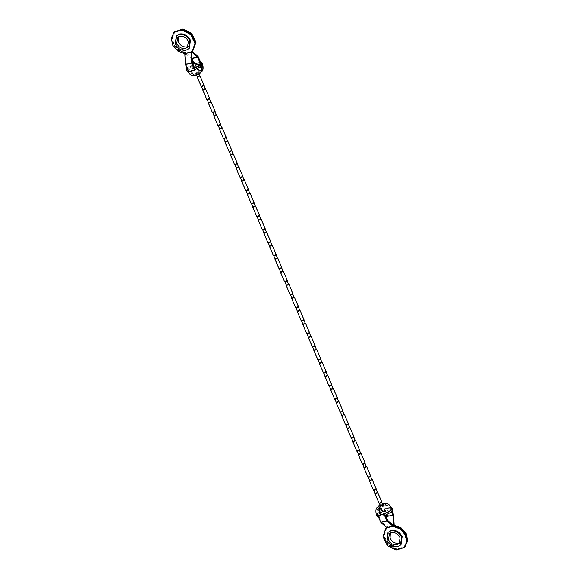 <?xml version="1.0" encoding="UTF-8"?>
<svg xmlns="http://www.w3.org/2000/svg" width="579" height="579" viewBox="0 0 579 579"><rect width="100%" height="100%" fill="white"/><g stroke="black" fill="none" stroke-linecap="round" stroke-linejoin="round"><path stroke-width="0.43" stroke-dasharray="2.9 2.17" d="M197.757 72.259L195.912 73.135L196.462 73.526L198.3 72.65L197.757 72.259L198.3 72.65M192.496 63.024L191.794 63.48L192.8 63.733M191.794 63.48L192.344 63.871M195.912 73.135L196.462 73.526M203.859 85.67L203.309 85.279L201.47 86.162L202.02 86.553M199.741 76.015L199.19 75.625L197.352 76.508L197.895 76.891M209.417 98.698L208.867 98.307L207.029 99.19L207.572 99.581M205.292 89.043L204.749 88.652L202.911 89.528L203.453 89.919M214.968 111.725L214.425 111.334L212.58 112.21L213.13 112.601M210.85 102.063L210.307 101.68L208.462 102.555L209.012 102.946M220.527 124.753L219.977 124.362L218.138 125.238L218.688 125.629M216.408 115.091L215.858 114.7L214.02 115.583L214.563 115.974M226.085 137.773L225.535 137.382L223.697 138.265L224.239 138.656M221.96 128.118L221.417 127.727L219.579 128.61L220.121 129.001M231.636 150.801L231.093 150.41L229.248 151.293L229.798 151.684M227.518 141.146L226.975 140.755L225.13 141.631L225.68 142.021M237.195 163.828L236.645 163.437L234.806 164.313L235.356 164.704M233.076 154.173L232.526 153.782L230.688 154.658L231.231 155.049M242.746 176.856L242.203 176.465L240.365 177.34L240.907 177.731M238.628 167.193L238.085 166.803L236.246 167.686L236.789 168.076M248.304 189.876L247.761 189.485L245.916 190.368L246.466 190.759M244.186 180.221L243.643 179.83L241.798 180.713L242.348 181.104M253.863 202.903L253.312 202.512L251.474 203.395L252.024 203.786M249.744 193.248L249.194 192.858L247.356 193.733L247.899 194.124M259.414 215.931L258.871 215.54L257.033 216.416L257.575 216.807M255.296 206.276L254.753 205.885L252.914 206.761L253.457 207.152M264.972 228.958L264.429 228.567L262.584 229.443L263.134 229.834M260.854 219.296L260.311 218.905L258.466 219.788L259.016 220.179M270.531 241.979L269.98 241.588L268.142 242.471L268.692 242.862M266.412 232.324L265.862 231.933L264.024 232.816L264.567 233.207M276.082 255.006L275.539 254.615L273.701 255.498L274.243 255.889M271.964 245.351L271.421 244.96L269.582 245.836L270.125 246.227M281.64 268.034L281.097 267.643L279.252 268.518L279.802 268.909M277.522 258.379L276.972 257.988L275.134 258.864L275.684 259.254M287.198 281.061L286.648 280.67L284.81 281.546L285.36 281.937M283.08 271.399L282.53 271.008L280.692 271.891L281.235 272.282M292.75 294.081L292.207 293.691L290.368 294.573L290.911 294.964M288.632 284.427L288.089 284.036L286.25 284.919L286.793 285.309M298.308 307.109L297.765 306.718L295.92 307.601L296.47 307.992M294.19 297.454L293.64 297.063L291.802 297.939L292.352 298.33M303.866 320.136L303.316 319.746L301.478 320.621L302.028 321.012M299.748 310.482L299.198 310.091L297.36 310.966L297.903 311.357M309.418 333.164L308.875 332.773L307.036 333.649L307.579 334.04M305.299 323.502L304.757 323.111L302.918 323.994L303.461 324.385M314.976 346.184L314.433 345.793L312.588 346.676L313.138 347.067M310.858 336.529L310.308 336.138L308.469 337.021L309.02 337.412M320.534 359.212L319.984 358.821L318.146 359.704L318.689 360.095M316.416 349.557L315.866 349.166L314.028 350.042L314.571 350.433M326.086 372.239L325.543 371.848L323.704 372.724L324.247 373.115M321.967 362.584L321.425 362.193L319.586 363.069L320.129 363.46M331.644 385.267L331.101 384.876L329.256 385.752L329.806 386.142M327.526 375.605L326.976 375.214L325.137 376.097L325.688 376.488M337.202 398.287L336.652 397.896L334.814 398.779L335.357 399.17M333.084 388.632L332.534 388.241L330.696 389.124L331.239 389.515M342.754 411.314L342.211 410.924L340.372 411.807L340.915 412.197M338.635 401.66L338.093 401.269L336.254 402.144L336.797 402.535M348.312 424.342L347.769 423.951L345.924 424.834L346.474 425.218M344.194 414.687L343.644 414.296L341.805 415.172L342.355 415.563M353.87 437.369L353.32 436.979L351.482 437.854L352.025 438.245M349.752 427.707L349.202 427.316L347.364 428.199L347.907 428.59M359.421 450.39L358.879 450.006L357.04 450.882L357.583 451.273M355.303 440.735L354.761 440.344L352.922 441.227L353.465 441.618M364.98 463.417L364.437 463.026L362.592 463.909L363.142 464.3M360.862 453.762L360.312 453.371L358.473 454.247L359.023 454.638M370.538 476.445L369.988 476.054L368.15 476.937L368.693 477.32M366.42 466.79L365.87 466.399L364.032 467.275L364.575 467.666M376.089 489.472L375.547 489.081L373.708 489.957L374.251 490.348M371.971 479.81L371.429 479.419L369.583 480.302L370.133 480.693M381.648 502.492L381.105 502.109L379.259 502.985L379.81 503.375M377.53 492.838L376.98 492.447L375.141 493.33L375.691 493.721M188.117 46.429L189.029 45.741L189.999 39.886C188.182 36.072 185.374 34.335 181.582 34.689L178.65 36.788M189.355 48.231L186.481 49.78C181.82 50.279 178.252 48.18 175.777 43.483L176.87 35.514M199.487 65.123L200.153 66.686C201.159 69.444 200.631 71.521 198.568 72.918L195.905 74.011C194.291 74.315 192.887 73.171 191.685 70.573L188.117 70.363L195.456 65.181M200.79 72.614L198.206 72.99L195.043 75.082L194.551 73.931L198.279 71.687L199.632 71.767L200.139 73.012L199.646 71.854L201.145 70.37L201.738 68.322M194.551 73.931L195.905 74.011M195.043 75.082L196.397 75.169M191.635 51.9L191.316 51.379L192.525 50.395L195.036 42.73L190.875 34.255L182.479 29.934L174.764 32.301L172.245 37.845L173.649 44.597L178.506 50.228L185.338 53.261L178.397 50.648L173.287 44.793L171.789 37.736L174.417 31.946M191.323 51.365L192.539 50.387L195.043 42.723L190.882 34.248L182.486 29.927L174.778 32.294L172.252 37.83L173.664 44.583L178.52 50.214L185.15 52.783L184.802 53.782M192.004 58.436L191.439 58.653L185.352 53.246L192.054 51.307L193.422 50.221M187.77 69.885L188.385 69.285L187.451 68.8L193.733 64.03L193.183 62.735M192.163 60.339L191.439 58.653M186.887 67.823L194.349 63.429L192.054 58.052L198.235 56.633M192.264 62.489L186.091 63.907L185.331 53.268L191.504 51.849L192.604 51.01M191.511 51.994L191.316 51.379M190.976 52.363L192.894 50.742M194.558 67.866L188.385 69.285L186.091 63.907M199.06 74.069L198.568 72.918M186.959 70.855L188.986 68.134L195.014 64.986L194.349 63.429L193.733 64.03L194.79 63.625M174.424 31.932L171.797 37.729L173.302 44.778L178.412 50.634L185.345 53.246L192.199 51.415M174.959 31.411L172.332 37.201L173.838 44.257L178.947 50.112L185.881 52.725L192.054 58.052M399.814 542.74L400.726 542.053L401.696 536.205C399.879 532.383 397.071 530.654 393.279 531.008L390.347 533.1M401.052 544.549L398.178 546.091C393.517 546.59 389.949 544.492 387.474 539.794L388.567 531.826M376.929 507.74L376.726 513.616L377.392 515.172L377.001 516.403M377.392 515.172L378.434 514.934L378.159 515.911L379.093 516.388L378.478 516.989M378.434 514.934L377.769 513.378L377.855 508.63L379.354 507.146L380.721 507.313C379.882 509.426 379.99 511.843 381.062 514.565L387.995 511.72L390.883 508.637L389.949 508.159L387.315 508.427L378.847 512.314L379.513 513.877L378.471 514.116L377.805 512.553L378.21 506.386M382.972 505.018L380.432 506.082C378.376 507.465 377.848 509.542 378.847 512.314M383.957 503.918L384.449 505.069L382.806 505.062M384.449 505.069L380.721 507.313M379.94 504.931L382.603 503.831C384.594 503.303 386.345 504.656 387.858 507.899L384.391 508.977L377.805 512.553M387.677 527.635L386.461 528.613L383.957 536.277L388.118 544.752L396.514 549.073L404.222 546.706L406.748 541.17L405.336 534.417L400.48 528.786L393.655 525.754L386.844 527.614L387.489 527.158L381.38 521.766L387.561 520.347M387.684 527.621L386.475 528.605L383.964 536.27L388.125 544.745L396.521 549.066L404.236 546.699L406.762 541.155L405.351 534.403L400.494 528.772L393.662 525.739M384.651 515.571L391.549 510.2L390.615 509.715L384.442 511.134L386.736 516.511M392.707 509.701L391.23 509.115L390.615 509.715L391.498 511.771M379.513 513.877L385.057 510.533L387.351 515.911L388.024 526.637L386.801 527.585M393.525 514.485L387.351 515.911M392.041 508.145L390.564 507.559L392.113 511.177M385.397 515.274L379.093 516.388L381.38 521.766M386.946 527.693L387.489 527.158L393.669 525.732M384.391 508.977L385.057 510.533L378.471 514.116M386.113 528.258L383.501 536.226L387.829 545.034L396.557 549.529L404.576 547.068M386.128 528.243L383.515 536.212L387.843 545.027L396.572 549.514L404.583 547.054M394.198 525.218L387.496 527.151L386.837 518.661M386.656 527.722L384.051 535.691L388.379 544.499L397.107 548.993L405.119 546.533M387.206 515.52L386.656 515.129L384.818 516.012L385.817 516.265M382.538 505.474L380.7 506.357L381.243 506.741L383.088 505.865L382.538 505.474L383.088 505.865M380.7 506.357L381.243 506.741M384.818 516.012L385.361 516.403M383.414 511.467L384.948 510.736L384.492 510.41L382.958 511.141L383.414 511.467L382.958 511.141M384.948 510.736L384.492 510.41M195.586 67.533L194.052 68.264L194.508 68.59L196.042 67.859L195.586 67.533L196.042 67.859M194.052 68.264L194.508 68.59M200.153 66.686L195.224 69.422L191.685 70.573M198.279 71.687L198.8 67.902L198.438 65.876M200.609 64.175L201.506 64.653L201.231 65.622M198.771 72.838C199.9 70.298 199.806 67.323 198.474 63.907L201.188 63.567L202.664 64.16M195.014 64.986L198.474 63.907M201.188 63.567L200.522 62.011M376.726 513.616L376.336 514.84M377.769 513.378L377.494 514.347L378.427 514.832L381.062 514.565M383.095 504.989C384.709 504.685 386.113 505.829 387.315 508.427M390.564 507.559L387.858 507.899M196.274 67.092L198.496 72.303M191.606 63.828L195.724 73.482M179.352 35.891L177.739 37.476M189.029 45.741L187.408 47.326M200.841 63.089L201.506 64.653C202.129 67.707 202.006 69.618 201.145 70.37M187.451 68.807L188.117 70.363C190.983 75.487 195.304 74.126 195.789 74.047M400.726 542.053L399.105 543.645M391.049 532.202L389.435 533.787M377.855 508.63C376.987 509.419 376.864 511.322 377.494 514.347L378.159 515.911M391.549 510.2L390.883 508.637C388.017 503.52 383.696 504.874 383.211 504.953M382.936 503.73L379.455 505.214M383.276 505.518L387.394 515.172M380.504 506.697L384.622 516.359M385.107 510.446L382.828 505.105M381.699 502.449L377.573 492.794M376.14 489.421L372.022 479.767M370.582 476.401L366.464 466.739M365.031 463.374L360.912 453.719M359.472 450.346L355.354 440.691M353.914 437.319L349.796 427.664M348.363 424.298L344.244 414.636M342.804 411.271L338.686 401.616M337.246 398.243L333.128 388.589M331.695 385.216L327.576 375.561M326.136 372.196L322.018 362.534M320.578 359.168L316.46 349.513M315.027 346.141L310.909 336.486M309.468 333.113L305.35 323.458M303.91 320.093L299.792 310.431M298.359 307.065L294.241 297.411M292.8 294.038L288.682 284.383M287.242 281.01L283.124 271.356M281.691 267.99L277.573 258.328M276.132 254.963L272.014 245.308M270.574 241.935L266.456 232.28M265.023 228.908L260.905 219.253M259.464 215.887L255.346 206.225M253.906 202.86L249.788 193.205M248.355 189.832L244.237 180.178M242.796 176.805L238.678 167.15M237.238 163.785L233.12 154.123M231.687 150.757L227.569 141.102M226.128 137.73L222.01 128.075M220.57 124.702L216.452 115.047M215.019 111.682L210.901 102.02M209.46 98.654L205.342 88.992M203.902 85.627L199.784 75.972M198.995 74.119L196.201 67.569M193.893 68.554L196.686 75.104M197.475 76.956L201.593 86.611M203.034 89.984L207.152 99.639M208.592 103.004L212.71 112.666M214.143 116.032L218.261 125.686M219.702 129.059L223.82 138.714M225.26 142.087L229.378 151.741M230.811 155.107L234.929 164.769M236.37 168.134L240.488 177.789M241.928 181.162L246.046 190.817M247.479 194.189L251.597 203.844M253.037 207.21L257.156 216.872M258.596 220.237L262.714 229.892M264.147 233.265L268.265 242.919M269.705 246.292L273.824 255.947M275.264 259.312L279.382 268.974M280.815 272.34L284.933 281.995M286.373 285.367L290.492 295.022M291.932 298.395L296.05 308.05M297.483 311.415L301.601 321.077M303.041 324.443L307.159 334.097M308.6 337.47L312.718 347.125M314.151 350.498L318.269 360.152M319.709 363.518L323.827 373.18M325.26 376.545L329.386 386.207M330.819 389.573L334.937 399.228M336.377 402.6L340.495 412.255M341.928 415.621L346.054 425.283M347.487 428.648L351.605 438.31M353.045 441.676L357.163 451.331M358.596 454.703L362.722 464.358M364.155 467.731L368.273 477.386M369.713 480.751L373.831 490.413M375.264 493.778L379.39 503.433M380.519 506.089L382.799 511.431"/><path stroke-width="0.87" d="M192.344 63.871L194.182 62.988L193.639 62.597L192.496 63.024M194.182 62.988L193.639 62.597M199.741 76.015L199.19 75.625L199.741 76.015L197.895 76.891L197.352 76.508L197.895 76.891M201.47 86.162L202.02 86.553L203.859 85.67L203.309 85.279M205.292 89.043L204.749 88.652L205.292 89.043L203.453 89.919L202.911 89.528L203.453 89.919M207.029 99.19L207.572 99.581L209.417 98.698L208.867 98.307M210.85 102.063L210.307 101.68L210.85 102.063L209.012 102.946L208.462 102.555L209.012 102.946M212.58 112.21L213.13 112.601L214.968 111.725L214.425 111.334M216.408 115.091L215.858 114.7L216.408 115.091L214.563 115.974L214.02 115.583L214.563 115.974M218.138 125.238L218.688 125.629L220.527 124.753L219.977 124.362M221.96 128.118L221.417 127.727L221.96 128.118L220.121 129.001L219.579 128.61L220.121 129.001M223.697 138.265L224.239 138.656L226.085 137.773L225.535 137.382M227.518 141.146L226.975 140.755L227.518 141.146L225.68 142.021L225.13 141.631L225.68 142.021M229.248 151.293L229.798 151.684L231.636 150.801L231.093 150.41M233.076 154.173L232.526 153.782L233.076 154.173L231.231 155.049L230.688 154.658L231.231 155.049M234.806 164.313L235.356 164.704L237.195 163.828L236.645 163.437M238.628 167.193L238.085 166.803L238.628 167.193L236.789 168.076L236.246 167.686L236.789 168.076M240.365 177.34L240.907 177.731L242.746 176.856L242.203 176.465M244.186 180.221L243.643 179.83L244.186 180.221L242.348 181.104L241.798 180.713L242.348 181.104M245.916 190.368L246.466 190.759L248.304 189.876L247.761 189.485M249.744 193.248L249.194 192.858L249.744 193.248L247.899 194.124L247.356 193.733L247.899 194.124M251.474 203.395L252.024 203.786L253.863 202.903L253.312 202.512M255.296 206.276L254.753 205.885L255.296 206.276L253.457 207.152L252.914 206.761L253.457 207.152M257.033 216.416L257.575 216.807L259.414 215.931L258.871 215.54M260.854 219.296L260.311 218.905L260.854 219.296L259.016 220.179L258.466 219.788L259.016 220.179M262.584 229.443L263.134 229.834L264.972 228.958L264.429 228.567M266.412 232.324L265.862 231.933L266.412 232.324L264.567 233.207L264.024 232.816L264.567 233.207M268.142 242.471L268.692 242.862L270.531 241.979L269.98 241.588M271.964 245.351L271.421 244.96L271.964 245.351L270.125 246.227L269.582 245.836L270.125 246.227M273.701 255.498L274.243 255.889L276.082 255.006L275.539 254.615M277.522 258.379L276.972 257.988L277.522 258.379L275.684 259.254L275.134 258.864L275.684 259.254M279.252 268.518L279.802 268.909L281.64 268.034L281.097 267.643M283.08 271.399L282.53 271.008L283.08 271.399L281.235 272.282L280.692 271.891L281.235 272.282M284.81 281.546L285.36 281.937L287.198 281.061L286.648 280.67M288.632 284.427L288.089 284.036L288.632 284.427L286.793 285.309L286.25 284.919L286.793 285.309M290.368 294.573L290.911 294.964L292.75 294.081L292.207 293.691M294.19 297.454L293.64 297.063L294.19 297.454L292.352 298.33L291.802 297.939L292.352 298.33M295.92 307.601L296.47 307.992L298.308 307.109L297.765 306.718M299.748 310.482L299.198 310.091L299.748 310.482L297.903 311.357L297.36 310.966L297.903 311.357M301.478 320.621L302.028 321.012L303.866 320.136L303.316 319.746M305.299 323.502L304.757 323.111L305.299 323.502L303.461 324.385L302.918 323.994L303.461 324.385M307.036 333.649L307.579 334.04L309.418 333.164L308.875 332.773M310.858 336.529L310.308 336.138L310.858 336.529L309.02 337.412L308.469 337.021L309.02 337.412M312.588 346.676L313.138 347.067L314.976 346.184L314.433 345.793M316.416 349.557L315.866 349.166L316.416 349.557L314.571 350.433L314.028 350.042L314.571 350.433M318.146 359.704L318.689 360.095L320.534 359.212L319.984 358.821M321.967 362.584L321.425 362.193L321.967 362.584L320.129 363.46L319.586 363.069L320.129 363.46M323.704 372.724L324.247 373.115L326.086 372.239L325.543 371.848M327.526 375.605L326.976 375.214L327.526 375.605L325.688 376.488L325.137 376.097L325.688 376.488M329.256 385.752L329.806 386.142L331.644 385.267L331.101 384.876M333.084 388.632L332.534 388.241L333.084 388.632L331.239 389.515L330.696 389.124L331.239 389.515M334.814 398.779L335.357 399.17L337.202 398.287L336.652 397.896M338.635 401.66L338.093 401.269L338.635 401.66L336.797 402.535L336.254 402.144L336.797 402.535M340.372 411.807L340.915 412.197L342.754 411.314L342.211 410.924M344.194 414.687L343.644 414.296L344.194 414.687L342.355 415.563L341.805 415.172L342.355 415.563M345.924 424.834L346.474 425.218L348.312 424.342L347.769 423.951M349.752 427.707L349.202 427.316L349.752 427.707L347.907 428.59L347.364 428.199L347.907 428.59M351.482 437.854L352.025 438.245L353.87 437.369L353.32 436.979M355.303 440.735L354.761 440.344L355.303 440.735L353.465 441.618L352.922 441.227L353.465 441.618M357.04 450.882L357.583 451.273L359.421 450.39L358.879 450.006M360.862 453.762L360.312 453.371L360.862 453.762L359.023 454.638L358.473 454.247L359.023 454.638M362.592 463.909L363.142 464.3L364.98 463.417L364.437 463.026M366.42 466.79L365.87 466.399L366.42 466.79L364.575 467.666L364.032 467.275L364.575 467.666M368.15 476.937L368.693 477.32L370.538 476.445L369.988 476.054M371.971 479.81L371.429 479.419L371.971 479.81L370.133 480.693L369.583 480.302L370.133 480.693M373.708 489.957L374.251 490.348L376.089 489.472L375.547 489.081M377.53 492.838L376.98 492.447L377.53 492.838L375.691 493.721L375.141 493.33L375.691 493.721M379.259 502.985L379.81 503.375L381.648 502.492L381.105 502.109M179.201 34.494L176.334 36.043L175.234 44.011C177.717 48.708 181.285 50.807 185.946 50.308L188.819 48.759L189.912 40.791C187.437 36.093 183.861 33.995 179.201 34.494M179.96 36.282L177.739 37.476L176.761 43.324C178.585 47.145 181.393 48.875 185.186 48.527L187.408 47.326L188.385 41.478C186.568 37.657 183.76 35.927 179.96 36.282M178.65 36.788L178.383 41.739C180.199 45.56 183.007 47.29 186.8 46.935L188.117 46.429M176.334 36.043L179.743 33.966C184.404 33.466 187.972 35.565 190.448 40.262L189.355 48.231L188.819 48.759M199.06 74.069L196.064 75.27L199.06 74.069C201.724 72.44 202.433 69.9 201.195 66.447L200.529 64.884L193.943 68.467L191.649 63.089L190.976 52.363L192.344 51.278L194.949 43.309L190.621 34.501L181.893 30.007L173.881 32.467L171.254 38.265L172.759 45.314L177.869 51.169L184.802 53.782L190.976 52.363M200.529 64.884L193.943 68.467L194.609 70.023L201.195 66.447M201.738 68.322L200.566 64.066L201.608 63.828L202.274 65.384L202.071 71.26L200.79 72.614M194.79 63.625L199.907 62.612L197.62 57.234L191.439 58.653M193.183 62.735L192.163 60.339M200.566 64.066L200.841 63.089L199.907 62.612L200.522 62.011L198.235 56.633L192.054 51.307M196.397 75.169C194.406 75.697 192.655 74.344 191.142 71.101L188.436 71.441L185.475 64.515L191.649 63.089M185.475 64.515L184.802 53.782M194.558 67.866L192.264 62.489L191.504 51.849M187.77 69.885L186.293 69.299L186.887 67.823M200.522 62.011L201.999 62.597L201.608 63.828M192.604 51.01L195.485 42.788L191.157 33.973L182.428 29.486L173.881 32.467M192.894 50.742L195.499 42.766L191.164 33.966L182.436 29.471L174.424 31.932L182.971 28.95L191.7 33.444L196.028 42.253L192.887 50.742M197.62 57.234L191.526 51.828M397.643 546.619L400.516 545.078L401.609 537.102C399.126 532.405 395.558 530.306 390.897 530.813L388.024 532.354L386.931 540.323C389.414 545.027 392.982 547.119 397.643 546.619M396.883 544.839L399.105 543.645L400.082 537.79C398.258 533.976 395.457 532.239 391.657 532.593L389.435 533.787L388.458 539.642C390.282 543.457 393.083 545.194 396.883 544.839M390.347 533.1L390.08 538.05C391.896 541.872 394.704 543.601 398.497 543.254L399.814 542.74M388.024 532.354L391.44 530.284C396.101 529.778 399.669 531.877 402.144 536.574L401.052 544.549L400.516 545.078M382.603 503.831L383.957 503.918L383.682 504.475L380.794 506.01L378.861 505.988L376.929 507.74C375.785 508.731 375.583 511.098 376.336 514.84L377.001 516.403L378.478 516.989L380.765 522.367L386.946 527.693L385.578 528.779L382.972 536.747L387.3 545.563L396.029 550.05L404.041 547.589L406.668 541.799L405.162 534.743L400.053 528.888L393.119 526.275L386.946 527.693M379.94 504.931L379.455 505.214L380.005 504.881L380.345 506.133M379.455 505.214L378.21 506.386M386.504 515.976L386.736 516.511L392.909 515.093L393.669 525.732L394.198 525.218L401.131 527.831L406.241 533.686L407.746 540.735L405.119 546.533L407.211 541.264L405.713 534.207L400.603 528.352L393.662 525.739L393.119 526.275L386.946 520.948L380.765 522.367M391.498 511.771L392.909 515.093M392.113 511.177L393.525 514.485L394.198 525.218M385.267 514.97L387.561 520.347L393.648 525.754L400.588 528.366L405.698 534.222L407.203 541.271L404.041 547.589M380.229 506.162C379.1 508.702 379.194 511.677 380.526 515.093L383.986 514.014L386.946 520.948M384.651 515.571L390.68 512.422L392.707 509.701L392.041 508.145C386.663 501.023 385.824 504.28 382.936 503.73M386.801 527.585L385.578 528.779M393.865 526.202L393.633 525.746M386.736 516.511L386.837 518.661M385.361 516.403L387.206 515.52L386.656 515.129M198.438 65.876L197.938 64.435L200.609 64.175M195.456 65.181L197.938 64.435M191.142 71.101L194.609 70.023M202.071 71.26C203.215 70.247 203.417 67.881 202.664 64.16L202.274 65.384M188.436 71.441L186.959 70.855C192.337 77.977 193.176 74.72 196.064 75.27M376.336 514.84L377.812 515.433L378.478 516.989M380.526 515.093L377.812 515.433M383.986 514.014L390.014 510.866L392.041 508.145M194.378 62.641L196.274 67.092M199.929 75.668L204.047 85.323M197.157 76.848L201.282 86.51M205.487 88.696L209.605 98.35M202.715 89.875L206.833 99.53M211.046 101.723L215.164 111.378M208.274 102.903L212.392 112.558M216.597 114.743L220.715 124.405M213.825 115.93L217.95 125.585M222.155 127.771L226.273 137.426M219.383 128.951L223.501 138.613M227.713 140.798L231.832 150.453M224.942 141.978L229.06 151.633M233.265 153.826L237.383 163.481M230.493 155.006L234.618 164.66M238.823 166.846L242.941 176.508M236.051 168.033L240.169 177.688M244.381 179.874L248.5 189.528M241.609 181.053L245.728 190.715M249.933 192.901L254.051 202.556M247.161 194.081L251.286 203.743M255.491 205.929L259.609 215.583M252.719 207.108L256.837 216.763M261.049 218.949L265.168 228.611M258.277 220.136L262.396 229.791M266.601 231.976L270.719 241.631M263.829 233.156L267.947 242.818M272.159 245.004L276.277 254.659M269.387 246.184L273.505 255.846M277.717 258.031L281.835 267.686M274.945 259.211L279.064 268.866M283.269 271.052L287.387 280.714M280.497 272.239L284.615 281.893M288.827 284.079L292.945 293.741M286.055 285.266L290.173 294.921M294.385 297.107L298.503 306.761M291.613 298.286L295.731 307.948M299.936 310.134L304.055 319.789M297.165 311.314L301.283 320.969M305.495 323.154L309.613 332.816M302.723 324.341L306.841 333.996M311.053 336.182L315.171 345.844M308.281 337.369L312.399 347.024M316.604 349.209L320.723 358.864M313.832 350.389L317.951 360.051M322.163 362.237L326.281 371.892M319.391 363.417L323.509 373.071M327.714 375.264L331.839 384.919M324.949 376.444L329.067 386.099M333.272 388.285L337.391 397.947M330.5 389.472L334.619 399.126M338.831 401.312L342.949 410.967M336.059 402.492L340.177 412.154M344.382 414.34L348.507 423.994M341.617 415.519L345.735 425.174M349.94 427.367L354.058 437.022M347.168 428.547L351.287 438.202M355.499 440.387L359.617 450.049M352.727 441.574L356.845 451.229M361.05 453.415L365.175 463.07M358.285 454.595L362.403 464.257M366.608 466.442L370.726 476.097M363.836 467.622L367.954 477.277M372.167 479.47L376.285 489.125M369.395 480.65L373.513 490.304M377.718 492.49L381.843 502.152M374.953 493.677L379.071 503.332M186.293 69.299L186.959 70.855M202.664 64.16L201.999 62.597M192.879 50.757L192.344 51.278M387.112 514.507L387.394 515.172M382.828 505.105L381.699 502.449M377.573 492.794L376.14 489.421M372.022 479.767L370.582 476.401M366.464 466.739L365.031 463.374M360.912 453.719L359.472 450.346M355.354 440.691L353.914 437.319M349.796 427.664L348.363 424.298M344.244 414.636L342.804 411.271M338.686 401.616L337.246 398.243M333.128 388.589L331.695 385.216M327.576 375.561L326.136 372.196M322.018 362.534L320.578 359.168M316.46 349.513L315.027 346.141M310.909 336.486L309.468 333.113M305.35 323.458L303.91 320.093M299.792 310.431L298.359 307.065M294.241 297.411L292.8 294.038M288.682 284.383L287.242 281.01M283.124 271.356L281.691 267.99M277.573 258.328L276.132 254.963M272.014 245.308L270.574 241.935M266.456 232.28L265.023 228.908M260.905 219.253L259.464 215.887M255.346 206.225L253.906 202.86M249.788 193.205L248.355 189.832M244.237 180.178L242.796 176.805M238.678 167.15L237.238 163.785M233.12 154.123L231.687 150.757M227.569 141.102L226.128 137.73M222.01 128.075L220.57 124.702M216.452 115.047L215.019 111.682M210.901 102.02L209.46 98.654M205.342 88.992L203.902 85.627M199.784 75.972L198.995 74.119M196.686 75.104L197.475 76.956M201.593 86.611L203.034 89.984M207.152 99.639L208.592 103.004M212.71 112.666L214.143 116.032M218.261 125.686L219.702 129.059M223.82 138.714L225.26 142.087M229.378 151.741L230.811 155.107M234.929 164.769L236.37 168.134M240.488 177.789L241.928 181.162M246.046 190.817L247.479 194.189M251.597 203.844L253.037 207.21M257.156 216.872L258.596 220.237M262.714 229.892L264.147 233.265M268.265 242.919L269.705 246.292M273.824 255.947L275.264 259.312M279.382 268.974L280.815 272.34M284.933 281.995L286.373 285.367M290.492 295.022L291.932 298.395M296.05 308.05L297.483 311.415M301.601 321.077L303.041 324.443M307.159 334.097L308.6 337.47M312.718 347.125L314.151 350.498M318.269 360.152L319.709 363.518M323.827 373.18L325.26 376.545M329.386 386.207L330.819 389.573M334.937 399.228L336.377 402.6M340.495 412.255L341.928 415.621M346.054 425.283L347.487 428.648M351.605 438.31L353.045 441.676M357.163 451.331L358.596 454.703M362.722 464.358L364.155 467.731M368.273 477.386L369.713 480.751M373.831 490.413L375.264 493.778M379.39 503.433L380.519 506.089"/></g></svg>
